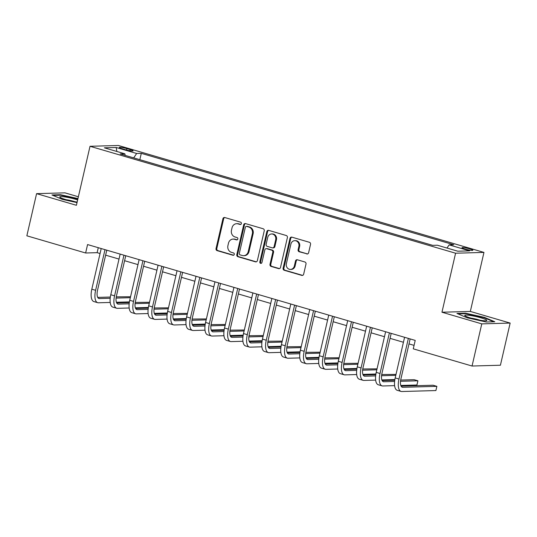 <?xml version="1.0" encoding="UTF-8"?>
<svg xmlns="http://www.w3.org/2000/svg" width="537" height="537" viewBox="0 0 537 537"><rect width="100%" height="100%" fill="white"/><g stroke="black" fill="none" stroke-linecap="round" stroke-linejoin="round"><path stroke-width="0.81" d="M241.382 223.627A1.195 1.074 -91.6 0 0 240.61 222.164L224.788 217.532A1.712 1.537 -91.6 0 0 222.922 218.754L216.042 248.544A1.712 1.537 -91.6 0 0 217.149 250.638L232.971 255.263A1.195 1.074 -91.6 0 0 234.28 254.41A1.195 1.074 -91.6 0 0 233.501 252.947L231.454 252.35A5.477 4.92 -91.6 0 1 227.916 245.657L228.487 243.174A5.477 4.92 -91.6 0 1 233.098 239.093A5.477 4.92 -91.6 0 1 234.474 239.274L236.522 239.871A1.195 1.074 -91.6 0 0 237.831 239.019A1.195 1.074 -91.6 0 0 237.059 237.555L235.011 236.958A5.477 4.92 -91.6 0 1 231.467 230.266L232.038 227.782A5.477 4.92 -91.6 0 1 236.649 223.701A5.477 4.92 -91.6 0 1 238.025 223.882L240.073 224.479A1.195 1.074 -91.6 0 0 241.382 223.627M469.909 248.913A5.578 0.685 13 0 0 462.015 247.732A5.578 0.685 13 0 0 464.995 249.054A5.578 0.685 13 0 0 472.889 250.242A5.578 0.685 13 0 0 469.909 248.913M306.741 253.961A1.712 1.537 -91.6 0 0 308.614 252.746L310.54 244.382A1.712 1.537 -91.6 0 0 309.433 242.294L291.866 237.153A1.712 1.537 -91.6 0 0 289.993 238.374L283.113 268.164A1.712 1.537 -91.6 0 0 284.221 270.259L301.794 275.394A1.712 1.537 -91.6 0 0 303.66 274.179L305.996 264.076A1.712 1.537 -91.6 0 0 304.888 261.989L297.37 259.787A1.712 1.537 -91.6 0 0 295.498 261.009L294.343 266.016A4.578 4.115 -91.6 0 1 290.49 269.426A4.578 4.115 -91.6 0 1 286.375 263.687L290.906 244.073A4.578 4.115 -91.6 0 1 294.759 240.663A4.578 4.115 -91.6 0 1 298.867 246.402L298.116 249.671A1.712 1.537 -91.6 0 0 299.223 251.766L307.506 253.941A1.712 1.537 -91.6 0 0 307.553 253.954M441.958 312.225L481.776 323.871L472.05 366.026L500.417 365.227L510.15 323.073L470.331 311.426L483.958 252.41L455.584 253.216L441.958 312.225L470.331 311.426M78.368 196.77L64.95 192.85L36.583 193.649L76.402 205.295L90.021 146.286L455.584 253.216M36.583 193.649L26.85 235.803L85.631 252.994L97.13 252.672L100.057 253.524M472.05 366.026L413.268 348.835L415.215 340.404L87.571 244.563L85.631 252.994M264.238 230.843A1.712 1.537 -91.6 0 0 263.13 228.749L245.563 223.614A1.712 1.537 -91.6 0 0 243.691 224.828L236.81 254.619A1.712 1.537 -91.6 0 0 237.918 256.713L255.484 261.848A1.712 1.537 -91.6 0 0 257.357 260.633L264.238 230.843M268.715 230.38L286.281 235.521A1.712 1.537 -91.6 0 1 287.389 237.609L280.509 267.406A1.712 1.537 -91.6 0 1 278.643 268.621L271.118 266.426A1.712 1.537 -91.6 0 1 270.01 264.332L272.803 252.249A1.712 1.537 -91.6 0 0 271.695 250.161L266.708 248.705A1.712 1.537 -91.6 0 0 264.835 249.92L261.935 262.499A1.195 1.074 -91.6 0 1 260.928 263.392A1.195 1.074 -91.6 0 1 259.848 261.888L266.842 231.601A1.712 1.537 -91.6 0 1 268.715 230.38M122.114 148.729L125.45 149.709A5.404 0.665 13 0 0 133.095 150.857A5.404 0.665 13 0 0 130.202 149.575L126.866 148.595A5.404 0.665 13 0 0 119.221 147.447A5.404 0.665 13 0 0 122.114 148.729M483.958 252.41L118.395 145.48L90.021 146.286M125.215 155.408L124.853 153.81L120.214 153.944L432.681 245.349L437.319 245.214L457.799 251.202L469.607 250.866L449.133 244.879L453.772 244.751L141.298 153.347L136.66 153.481L133.679 157.885M124.853 153.81L104.373 147.823L116.18 147.487L136.66 153.481M481.776 323.871L510.15 323.073M105.628 255.156L119.013 259.076M124.591 260.707L137.975 264.62M143.554 266.251L156.938 270.165M162.51 271.796L175.894 275.709M181.472 277.34L194.857 281.26M200.435 282.892L213.82 286.805M219.391 288.436L232.776 292.35M238.354 293.981L251.739 297.894M257.317 299.525L270.702 303.445M276.28 305.07L289.665 308.99M295.236 310.621L308.621 314.534M314.199 316.165L327.583 320.079M333.162 321.71L346.546 325.623M352.118 327.255L365.502 331.175M371.08 332.806L384.465 336.719M390.043 338.35L403.428 342.264M408.999 343.895L414.067 345.378M98.278 247.698L97.13 252.672M139.835 159.684L141.298 153.347M446.992 248.04L449.133 244.879M116.851 151.474L116.18 147.487M77.952 198.562L60.5 194.723L51.955 194.965L62.319 199.368L77.019 202.603M494.778 321.757L484.408 317.354L465.498 313.192L456.953 313.433L467.324 317.837L486.233 321.999L494.778 321.757M60.386 195.206L60.5 194.723M465.391 313.675L465.498 313.192M484.307 317.797L484.408 317.354M240.751 224.432L238.797 223.862A5.477 4.92 -91.6 0 0 237.414 223.681L236.649 223.701M233.098 239.093L233.863 239.072A5.477 4.92 -91.6 0 1 235.24 239.254L237.2 239.824M224.741 217.525A1.712 1.537 -91.6 0 0 223.687 218.734L216.807 248.524A1.712 1.537 -91.6 0 0 217.915 250.611L233.642 255.216M245.516 223.6A1.712 1.537 -91.6 0 0 244.456 224.808L237.576 254.598A1.712 1.537 -91.6 0 0 238.683 256.693L256.256 261.828A1.712 1.537 -91.6 0 0 256.297 261.841M246.664 226.406A1.195 1.074 -91.6 0 0 245.355 227.258L239.314 253.41A1.195 1.074 -91.6 0 0 240.093 254.874L242.247 255.505A5.477 4.92 -91.6 0 0 243.63 255.686A5.477 4.92 -91.6 0 0 248.235 251.605L252.363 233.729A5.477 4.92 -91.6 0 0 248.819 227.037L246.664 226.406L247.429 226.386A1.195 1.074 -91.6 0 0 247.127 226.345L246.362 226.366M243.63 255.686L244.395 255.659A5.477 4.92 -91.6 0 0 249.007 251.578L248.235 251.605M247.429 226.386L249.591 227.017A5.477 4.92 -91.6 0 1 253.128 233.709L249.007 251.578M266.278 248.644L267.043 248.624A1.712 1.537 -91.6 0 1 267.473 248.678L272.46 250.141A1.712 1.537 -91.6 0 1 273.568 252.229L270.782 264.311A1.712 1.537 -91.6 0 0 271.89 266.399L279.408 268.601A1.712 1.537 -91.6 0 0 279.455 268.614M268.668 230.373A1.712 1.537 -91.6 0 0 267.607 231.581L260.613 261.868A1.195 1.074 -91.6 0 0 261.304 263.305M275.696 239.717A4.578 4.115 -91.6 0 0 271.588 233.971A4.578 4.115 -91.6 0 0 267.735 237.381L266.137 244.295A1.712 1.537 -91.6 0 0 267.245 246.382L272.232 247.846A1.712 1.537 -91.6 0 0 274.105 246.624L275.696 239.717L276.461 239.69A4.578 4.115 -91.6 0 0 272.353 233.951L271.588 233.971M272.662 247.899L273.427 247.879A1.712 1.537 -91.6 0 0 274.87 246.604L274.105 246.624M276.461 239.69L274.87 246.604M294.759 240.663L295.525 240.643A4.578 4.115 -91.6 0 1 299.633 246.382L298.881 249.651A1.712 1.537 -91.6 0 0 299.988 251.739L307.506 253.941M290.49 269.426L291.255 269.406A4.578 4.115 -91.6 0 0 295.108 265.996L294.343 266.016M297.323 259.78A1.712 1.537 -91.6 0 0 296.263 260.989L295.108 265.996M291.819 237.139A1.712 1.537 -91.6 0 0 290.759 238.354L283.885 268.144A1.712 1.537 -91.6 0 0 284.993 270.232L302.559 275.374A1.712 1.537 -91.6 0 0 302.606 275.387M110.199 302.452L98.446 302.781A13.076 5.524 -73.7 0 1 97.694 302.687L93.901 301.579A13.076 5.524 -73.7 0 1 91.82 289.188L101.204 248.55M97.694 302.687A13.076 5.524 -73.7 0 1 95.613 290.295L104.997 249.665M106.776 250.182L97.533 290.242A8.72 3.685 106.3 0 0 98.915 298.505A8.72 3.685 106.3 0 0 99.419 298.565L110.192 298.263M116.106 298.095L130.343 297.693M130.558 296.739L116.274 296.874M97.707 297.397L110.347 297.042M129.417 301.901L116.388 302.271M129.162 307.996L117.408 308.325A13.076 5.524 -73.7 0 1 116.657 308.231L112.864 307.124A13.076 5.524 -73.7 0 1 110.783 294.732L120.16 254.102M116.657 308.231A13.076 5.524 -73.7 0 1 114.576 295.847L123.953 255.209M125.739 255.733L116.489 295.793A8.72 3.685 106.3 0 0 117.878 304.049A8.72 3.685 106.3 0 0 118.382 304.11L129.155 303.808M135.062 303.64L149.299 303.237M149.521 302.284L135.23 302.418M116.67 302.942L129.303 302.586M148.373 307.453L135.351 307.822M148.118 313.541L136.364 313.877A13.076 5.524 -73.7 0 1 135.613 313.783L131.82 312.668A13.076 5.524 -73.7 0 1 129.739 300.284L139.123 259.646M135.613 313.783A13.076 5.524 -73.7 0 1 133.532 301.391L142.916 260.754M144.701 261.277L135.452 301.338A8.72 3.685 106.3 0 0 136.841 309.594A8.72 3.685 106.3 0 0 137.338 309.661L148.118 309.352M154.025 309.184L168.262 308.782M168.484 307.835L154.193 307.963M135.633 308.493L148.266 308.131M167.336 312.997L154.314 313.366M167.081 319.085L155.327 319.421A13.076 5.524 -73.7 0 1 154.575 319.327L150.783 318.219A13.076 5.524 -73.7 0 1 148.702 305.828L158.086 265.191M154.575 319.327A13.076 5.524 -73.7 0 1 152.495 306.936L161.879 266.298M163.664 266.822L154.414 306.882A8.72 3.685 106.3 0 0 155.797 315.145A8.72 3.685 106.3 0 0 156.301 315.206L167.074 314.897M172.988 314.736L187.225 314.326M187.44 313.38L173.156 313.514M154.596 314.038L167.229 313.682M186.299 318.542L173.27 318.911M186.044 324.637L174.29 324.966A13.076 5.524 -73.7 0 1 173.538 324.872L169.746 323.764A13.076 5.524 -73.7 0 1 167.665 311.373L177.042 270.735M173.538 324.872A13.076 5.524 -73.7 0 1 171.457 312.48L180.835 271.85M182.62 272.366L173.37 312.427A8.72 3.685 106.3 0 0 174.76 320.69A8.72 3.685 106.3 0 0 175.263 320.75L186.037 320.448M191.944 320.28L206.181 319.877M206.403 318.924L192.118 319.059M173.552 319.582L186.191 319.226M205.255 324.086L192.233 324.455M77.643 199.905A11.331 1.389 13 0 0 65.702 197.045A11.331 1.389 13 0 0 59.755 197.039A11.331 1.389 13 0 0 59.936 197.267A11.331 1.389 13 0 0 77.14 202.073M74.918 201.724A7.76 0.953 13 0 0 66.085 199.69M53.015 195.421L60.748 195.2L77.858 198.965M470.801 318.072A11.331 1.389 13 0 0 486.509 320.71A11.331 1.389 13 0 0 480.769 317.79A11.331 1.389 13 0 0 469.143 315.279A11.331 1.389 13 0 0 464.935 315.729A11.331 1.389 13 0 0 470.801 318.072M479.917 320.193A7.76 0.953 13 0 0 478.742 319.83A7.76 0.953 13 0 0 471.083 318.152M458.021 313.883L465.747 313.668L484.065 317.696L493.691 321.784M205 330.181L193.246 330.51A13.076 5.524 -73.7 0 1 192.494 330.416L188.702 329.309A13.076 5.524 -73.7 0 1 186.628 316.917L196.005 276.287M192.494 330.416A13.076 5.524 -73.7 0 1 190.413 318.032L199.798 277.394M201.583 277.918L192.333 317.978A8.72 3.685 106.3 0 0 193.723 326.234A8.72 3.685 106.3 0 0 194.219 326.295L205 325.993M210.907 325.825L225.144 325.422M225.365 324.469L211.075 324.603M192.514 325.127L205.147 324.771M224.218 329.637L211.195 330.007M223.963 335.726L212.209 336.061A13.076 5.524 -73.7 0 1 211.457 335.967L207.665 334.853A13.076 5.524 -73.7 0 1 205.584 322.469L214.968 281.831M211.457 335.967A13.076 5.524 -73.7 0 1 209.376 323.576L218.76 282.939M220.546 283.462L211.296 323.522A8.72 3.685 106.3 0 0 212.679 331.779A8.72 3.685 106.3 0 0 213.182 331.846L223.956 331.537M229.87 331.369L244.107 330.967M244.322 330.02L230.037 330.148M211.477 330.678L224.11 330.315M243.18 335.182L230.151 335.551M242.925 341.27L231.172 341.606A13.076 5.524 -73.7 0 1 230.42 341.512L226.627 340.404A13.076 5.524 -73.7 0 1 224.547 328.013L233.931 287.376M230.42 341.512A13.076 5.524 -73.7 0 1 228.339 329.121L237.716 288.483M239.502 289.007L230.252 329.067A8.72 3.685 106.3 0 0 231.642 337.33A8.72 3.685 106.3 0 0 232.145 337.39L242.919 337.082M248.832 336.914L263.063 336.511M263.284 335.565L249 335.699M230.433 336.222L243.073 335.867M262.137 340.727L249.114 341.096M261.881 346.821L250.128 347.15A13.076 5.524 -73.7 0 1 249.376 347.056L245.584 345.949A13.076 5.524 -73.7 0 1 243.509 333.558L252.887 292.92M249.376 347.056A13.076 5.524 -73.7 0 1 247.295 334.665L256.679 294.034M258.465 294.551L249.215 334.611A8.72 3.685 106.3 0 0 250.604 342.875A8.72 3.685 106.3 0 0 251.101 342.935L261.881 342.633M267.788 342.465L282.026 342.062M282.247 341.109L267.956 341.243M249.396 341.767L262.029 341.411M281.099 346.271L268.077 346.64M280.844 352.366L269.091 352.695A13.076 5.524 -73.7 0 1 268.339 352.601L264.546 351.493A13.076 5.524 -73.7 0 1 262.465 339.102L271.85 298.471M268.339 352.601A13.076 5.524 -73.7 0 1 266.258 340.216L275.642 299.579M277.428 300.102L268.178 340.163A8.72 3.685 106.3 0 0 269.561 348.419A8.72 3.685 106.3 0 0 270.064 348.479L280.844 348.177M286.751 348.01L300.988 347.607M301.203 346.654L286.919 346.788M268.359 347.311L280.992 346.956M300.062 351.822L287.033 352.191M299.807 357.911L288.054 358.246A13.076 5.524 -73.7 0 1 287.302 358.152L283.509 357.038A13.076 5.524 -73.7 0 1 281.428 344.653L290.812 304.016M287.302 358.152A13.076 5.524 -73.7 0 1 285.221 345.761L294.605 305.123M296.384 305.647L287.134 345.707A8.72 3.685 106.3 0 0 288.523 353.964A8.72 3.685 106.3 0 0 289.027 354.031L299.8 353.722M305.714 353.554L319.945 353.151M320.166 352.205L305.882 352.332M287.315 352.863L299.955 352.5M319.025 357.367L305.996 357.736M318.763 363.455L307.01 363.791A13.076 5.524 -73.7 0 1 306.258 363.697L302.465 362.589A13.076 5.524 -73.7 0 1 300.391 350.198L309.768 309.56M306.258 363.697A13.076 5.524 -73.7 0 1 304.184 351.305L313.561 310.668M315.347 311.192L306.097 351.252A8.72 3.685 106.3 0 0 307.486 359.515A8.72 3.685 106.3 0 0 307.983 359.575L318.763 359.266M324.67 359.099L338.907 358.696M339.129 357.749L324.838 357.884M306.278 358.407L318.911 358.051M337.981 362.911L324.959 363.281M337.726 369.006L325.972 369.335A13.076 5.524 -73.7 0 1 325.221 369.241L321.428 368.134A13.076 5.524 -73.7 0 1 319.347 355.742L328.731 315.105M325.221 369.241A13.076 5.524 -73.7 0 1 323.14 356.85L332.524 316.219M334.309 316.736L325.06 356.796A8.72 3.685 106.3 0 0 326.442 365.059A8.72 3.685 106.3 0 0 326.946 365.12L337.726 364.818M343.633 364.65L357.87 364.247M358.085 363.294L343.801 363.428M325.241 363.952L337.874 363.596M356.944 368.456L343.915 368.825M356.689 374.551L344.935 374.88A13.076 5.524 -73.7 0 1 344.183 374.786L340.391 373.678A13.076 5.524 -73.7 0 1 338.31 361.287L347.694 320.656M344.183 374.786A13.076 5.524 -73.7 0 1 342.103 362.401L351.487 321.764M353.265 322.287L344.016 362.347A8.72 3.685 106.3 0 0 345.405 370.604A8.72 3.685 106.3 0 0 345.909 370.664L356.682 370.362M362.596 370.194L376.826 369.792M377.048 368.838L362.764 368.973M344.197 369.496L356.837 369.141M375.907 374.007L362.878 374.376M375.645 380.095L363.891 380.431A13.076 5.524 -73.7 0 1 363.14 380.337L359.347 379.223A13.076 5.524 -73.7 0 1 357.273 366.838L366.65 326.201M363.14 380.337A13.076 5.524 -73.7 0 1 361.065 367.946L370.443 327.308M372.228 327.832L362.978 367.892A8.72 3.685 106.3 0 0 364.368 376.148A8.72 3.685 106.3 0 0 364.865 376.215L375.645 375.907M381.552 375.739L395.789 375.336M396.011 374.39L381.72 374.517M363.16 375.048L375.793 374.685M394.863 379.552L381.841 379.921M394.608 385.64L382.854 385.975A13.076 5.524 -73.7 0 1 382.102 385.881L378.31 384.774A13.076 5.524 -73.7 0 1 376.229 372.383L385.613 331.745M382.102 385.881A13.076 5.524 -73.7 0 1 380.021 373.49L389.406 332.853M391.191 333.376L381.941 373.437A8.72 3.685 106.3 0 0 383.324 381.693A8.72 3.685 106.3 0 0 383.827 381.76L394.608 381.451M400.515 381.283L417.914 380.793L414.121 379.686L400.683 380.062M382.122 380.592L394.755 380.236M417.914 380.793L416.94 385.009L400.797 385.465M410.147 338.921L400.904 378.981A8.72 3.685 106.3 0 0 402.287 387.244A8.72 3.685 106.3 0 0 402.79 387.305L436.87 386.338L435.896 390.553L401.817 391.52A13.076 5.524 -73.7 0 1 401.065 391.426L397.273 390.318A13.076 5.524 -73.7 0 1 395.192 377.927L404.576 337.29M401.065 391.426A13.076 5.524 -73.7 0 1 398.984 379.035L408.368 338.397M436.87 386.338L433.084 385.23L401.079 386.137M126.544 150.011L126.866 148.595M129.934 150.743L130.202 149.575M238.797 223.862L238.025 223.882M237.119 239.858L236.522 239.871M235.24 239.254L234.474 239.274M233.568 255.25L232.971 255.263M217.915 250.611L217.149 250.638M216.807 248.524L216.042 248.544M223.687 218.734L222.922 218.754M240.677 224.459L240.073 224.479M256.256 261.828L255.484 261.848M238.683 256.693L237.918 256.713M237.576 254.598L236.81 254.619M244.456 224.808L243.691 224.828M253.128 233.709L252.363 233.729M249.591 227.017L248.819 227.037M279.408 268.601L278.643 268.621M271.89 266.399L271.118 266.426M270.782 264.311L270.01 264.332M273.568 252.229L272.803 252.249M272.46 250.141L271.695 250.161M267.473 248.678L266.708 248.705M260.613 261.868L259.848 261.888M267.607 231.581L266.842 231.601M299.988 251.739L299.223 251.766M298.881 249.651L298.116 249.671M299.633 246.382L298.867 246.402M296.263 260.989L295.498 261.009M302.559 275.374L301.794 275.394M284.993 270.232L284.221 270.259M283.885 268.144L283.113 268.164M290.759 238.354L289.993 238.374M91.82 289.188L95.613 290.295M98.459 298.283L99.419 298.565M110.783 294.732L114.576 295.847M117.422 303.835L118.382 304.11M129.739 300.284L133.532 301.391M136.385 309.379L137.338 309.661M148.702 305.828L152.495 306.936M155.341 314.924L156.301 315.206M167.665 311.373L171.457 312.48M174.303 320.468L175.263 320.75M186.628 316.917L190.413 318.032M193.266 326.019L194.219 326.295M205.584 322.469L209.376 323.576M212.222 331.564L213.182 331.846M224.547 328.013L228.339 329.121M231.185 337.108L232.145 337.39M243.509 333.558L247.295 334.665M250.148 342.653L251.101 342.935M262.465 339.102L266.258 340.216M269.104 348.204L270.064 348.479M281.428 344.653L285.221 345.761M288.067 353.749L289.027 354.031M300.391 350.198L304.184 351.305M307.03 359.293L307.983 359.575M319.347 355.742L323.14 356.85M325.986 364.838L326.946 365.12M338.31 361.287L342.103 362.401M344.949 370.389L345.909 370.664M357.273 366.838L361.065 367.946M363.911 375.934L364.865 376.215M376.229 372.383L380.021 373.49M382.868 381.478L383.827 381.76M395.192 377.927L398.984 379.035M401.83 387.023L402.79 387.305"/></g></svg>
